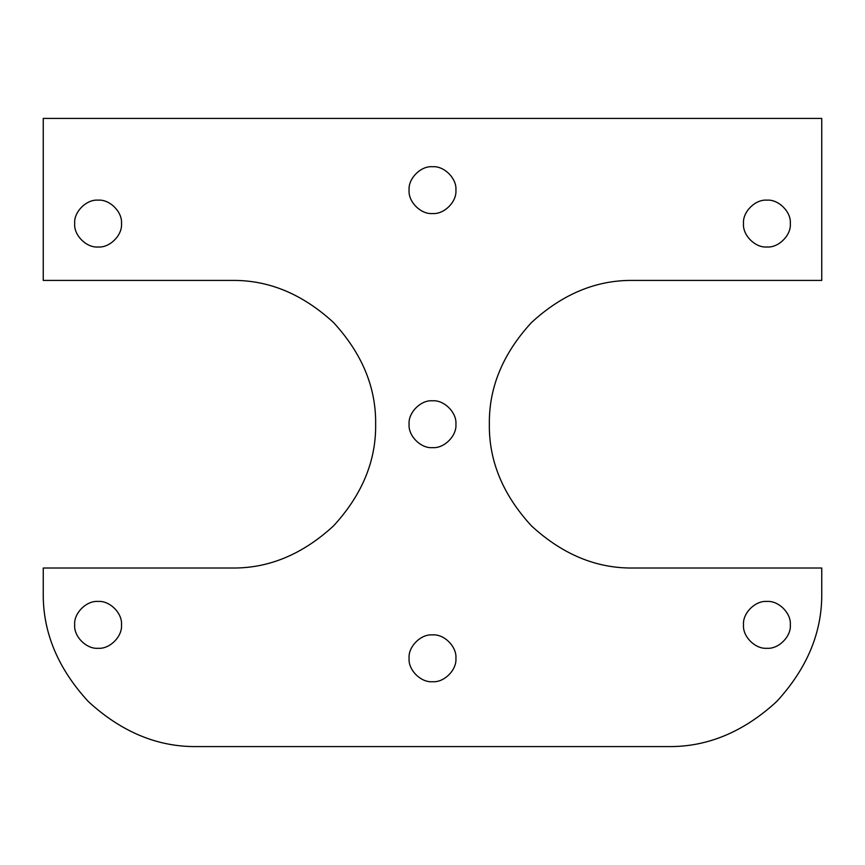 <?xml version="1.0" encoding="UTF-8"?>
<svg xmlns="http://www.w3.org/2000/svg" width="865" height="865" viewBox="0 0 865 865"><rect width="100%" height="100%" fill="white"/><g stroke="black" fill="none" stroke-linecap="round" stroke-linejoin="round"><path stroke-width="1.3" d="M766.909 246.979C755.329 248.028 742.451 235.15 743.5 223.57C742.451 211.99 755.329 199.123 766.909 200.161C778.489 199.123 791.367 211.99 790.318 223.57C791.367 235.15 778.489 248.028 766.909 246.979C755.329 248.028 742.451 235.15 743.5 223.57C742.451 211.99 755.329 199.123 766.909 200.161C778.489 199.123 791.367 211.99 790.318 223.57C791.367 235.15 778.489 248.028 766.909 246.979M98.091 246.979C86.511 248.028 73.633 235.15 74.682 223.57C73.633 211.99 86.511 199.123 98.091 200.161C109.671 199.123 122.549 211.99 121.5 223.57C122.549 235.15 109.671 248.028 98.091 246.979C86.511 248.028 73.633 235.15 74.682 223.57C73.633 211.99 86.511 199.123 98.091 200.161C109.671 199.123 122.549 211.99 121.5 223.57C122.549 235.15 109.671 248.028 98.091 246.979M766.909 648.274C755.329 649.312 742.451 636.445 743.5 624.865C742.451 613.285 755.329 600.407 766.909 601.456C778.489 600.407 791.367 613.285 790.318 624.865C791.367 636.445 778.489 649.312 766.909 648.274C755.329 649.312 742.451 636.445 743.5 624.865C742.451 613.285 755.329 600.407 766.909 601.456C778.489 600.407 791.367 613.285 790.318 624.865C791.367 636.445 778.489 649.312 766.909 648.274M98.091 648.274C86.511 649.312 73.633 636.445 74.682 624.865C73.633 613.285 86.511 600.407 98.091 601.456C109.671 600.407 122.549 613.285 121.5 624.865C122.549 636.445 109.671 649.312 98.091 648.274C86.511 649.312 73.633 636.445 74.682 624.865C73.633 613.285 86.511 600.407 98.091 601.456C109.671 600.407 122.549 613.285 121.5 624.865C122.549 636.445 109.671 649.312 98.091 648.274M432.5 634.899C420.92 633.85 408.042 646.717 409.091 658.297C408.042 669.888 420.92 682.755 432.5 681.707C444.08 682.755 456.958 669.888 455.909 658.297C456.958 646.717 444.08 633.85 432.5 634.899C420.92 633.85 408.042 646.717 409.091 658.297C408.042 669.888 420.92 682.755 432.5 681.707C444.08 682.755 456.958 669.888 455.909 658.297C456.958 646.717 444.08 633.85 432.5 634.899M432.5 166.729C420.92 165.68 408.042 178.547 409.091 190.138C408.042 201.718 420.92 214.585 432.5 213.536C444.08 214.585 456.958 201.718 455.909 190.138C456.958 178.547 444.08 165.68 432.5 166.729C420.92 165.68 408.042 178.547 409.091 190.138C408.042 201.718 420.92 214.585 432.5 213.536C444.08 214.585 456.958 201.718 455.909 190.138C456.958 178.547 444.08 165.68 432.5 166.729M432.5 400.809C420.92 399.76 408.042 412.637 409.091 424.218C408.042 435.798 420.92 448.675 432.5 447.627C444.08 448.675 456.958 435.798 455.909 424.218C456.958 412.637 444.08 399.76 432.5 400.809C420.92 399.76 408.042 412.637 409.091 424.218C408.042 435.798 420.92 448.675 432.5 447.627C444.08 448.675 456.958 435.798 455.909 424.218C456.958 412.637 444.08 399.76 432.5 400.809M231.852 568.013C268.55 568.51 302.447 554.465 333.533 525.898C362.1 494.812 376.145 460.915 375.648 424.218C376.145 387.52 362.1 353.623 333.533 322.537C302.447 293.97 268.55 279.925 231.852 280.422C268.55 279.925 302.447 293.97 333.533 322.537C362.1 353.623 376.145 387.52 375.648 424.218C376.145 460.915 362.1 494.812 333.533 525.898C302.447 554.465 268.55 568.51 231.852 568.013L43.25 568.013L43.25 592.763C42.72 632.023 57.739 668.277 88.306 701.526C121.565 732.093 157.819 747.111 197.079 746.582L667.921 746.582C707.181 747.111 743.435 732.093 776.694 701.526C807.261 668.277 822.28 632.023 821.75 592.763L821.75 568.013L633.148 568.013C596.45 568.51 562.553 554.465 531.467 525.898C502.9 494.812 488.855 460.915 489.352 424.218C488.855 387.52 502.9 353.623 531.467 322.537C562.553 293.97 596.45 279.925 633.148 280.422C596.45 279.925 562.553 293.97 531.467 322.537C502.9 353.623 488.855 387.52 489.352 424.218C488.855 460.915 502.9 494.812 531.467 525.898C562.553 554.465 596.45 568.51 633.148 568.013M231.852 280.422L43.25 280.422L43.25 118.418L821.75 118.418L821.75 280.422L633.148 280.422M197.079 746.582C157.819 747.111 121.565 732.093 88.306 701.526C57.739 668.277 42.72 632.023 43.25 592.763M821.75 592.763C822.28 632.023 807.261 668.277 776.694 701.526C743.435 732.093 707.181 747.111 667.921 746.582"/></g></svg>
